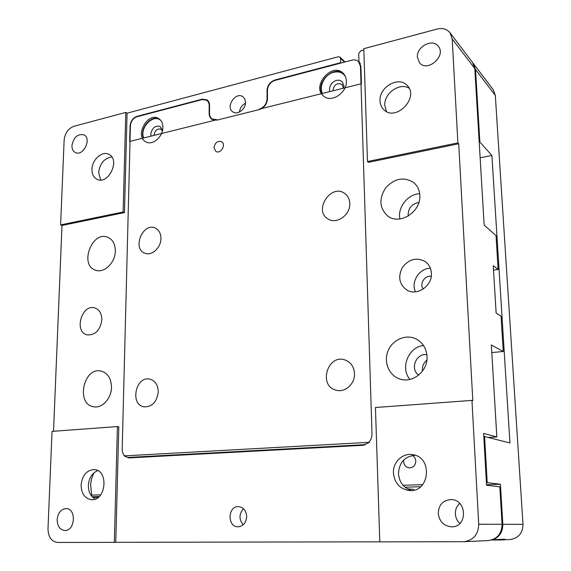 <?xml version="1.0" encoding="UTF-8"?>
<svg xmlns="http://www.w3.org/2000/svg" width="571" height="571" viewBox="0 0 571 571"><rect width="100%" height="100%" fill="white"/><g stroke="black" fill="none" stroke-linecap="round" stroke-linejoin="round"><path stroke-width="0.86" d="M209.507 113.358C209.543 115.899 210.435 117.783 212.176 119.018L216.93 119.717L129.681 141.458L130.074 125.934C130.595 121.088 132.915 117.89 137.026 116.341L202.241 99.161L207.023 99.861C208.679 101.067 209.521 102.908 209.557 105.371L209.507 113.358M111.488 387.416C111.424 398.43 102.18 408.501 93.822 406.802C75.508 404.568 83.459 366.482 101.181 371.093C107.826 373.077 111.259 378.523 111.488 387.416M419.813 195.311C421.27 211.805 399.657 225.538 387.795 216.045C379.394 208.279 378.694 198.872 385.696 187.823C394.675 178.223 404.047 176.51 413.811 182.677C417.494 185.853 419.492 190.064 419.813 195.311M115.335 251.069C115.349 262.753 103.958 273.623 95.521 270.176C78.934 265.158 92.117 230.17 107.898 237.322C112.801 239.606 115.285 244.188 115.335 251.069M101.838 319.796C100.218 330.288 95.321 335.313 87.149 334.877C73.559 331.987 81.853 303.437 94.929 307.983C99.454 309.675 101.752 313.615 101.838 319.796M427.022 356.34C428.186 371.129 412.341 383.905 399.472 378.858C388.872 375.283 383.498 361.964 388.009 350.979C392.334 339.931 405.431 333.985 415.588 338.71C422.526 342.2 426.337 348.074 427.022 356.34M431.39 273.152C432.504 285.843 416.973 296.428 406.909 290.068C399.236 284.387 397.723 276.849 402.384 267.478C408.8 259.148 416.316 257.114 424.938 261.375C428.885 264.123 431.034 268.049 431.39 273.152M245.523 102.33C245.823 109.161 237.336 115.449 232.79 111.837C225.088 106.977 235.894 91.089 243.032 96.849L244.866 99.154L245.523 102.33M246.686 516.562C246.172 522.758 243.325 526.184 238.15 526.819C227.094 527.283 227.601 505.806 238.564 506.634C243.496 507.326 246.201 510.638 246.686 516.562M128.875 457.921L124.114 455.886L369.473 442.311L363.199 445.287L128.875 457.921M363.855 49.941L360.843 50.748L358.724 53.517L358.966 61.404L360.886 66.229L361.443 83.716L259.241 109.175C264.023 107.469 266.643 103.986 267.085 98.733L267.021 90.511C267.449 85.293 270.076 81.796 274.894 80.019L340.659 62.689L340.544 58.349L344.456 62.132M127.076 113.172L124.457 212.59L62.003 225.445L60.612 224.903L123.129 211.991L125.784 112.408L127.076 113.172L338.346 56.75L340.038 57.121L340.544 58.349M62.003 225.445L53.524 431.269M115.777 542.314L114.328 542.35L117.412 426.558L118.818 426.751L115.777 542.314L379.801 541.829M471.953 400.392L375.447 407.516L379.801 541.865L463.88 541.693C473.402 540.294 478.348 534.477 478.719 524.242L471.953 400.392L472.802 400.692L458.72 143.756L368.466 162.335L367.474 161.543L457.885 142.878L458.72 143.756M111.238 390.179L110.724 392.691M419.671 193.697C407.751 194.104 397.316 207.523 399.9 218.95M423.525 345.505C408.401 346.947 399.971 367.96 409.921 379.408M430.37 268.213C419.257 268.227 410.578 282.074 415.502 291.831M245.48 103.223C241.983 105.1 239.97 108.04 239.449 112.037M243.531 508.775C238.928 514.036 238.828 519.382 243.217 524.806M124.114 455.886L124.785 455.951M457.885 142.878L452.203 38.978L450.005 32.761C446.879 29.014 442.561 27.786 437.072 29.071L363.813 48.685L367.474 161.543M450.005 32.761L472.674 62.639L474.794 68.556L484.165 225.102L496.013 235.573L498.133 269.498L493.237 265.651L496.142 313.044L501.06 316.227L503.265 351.479L491.345 345.02L496.849 436.972L483.608 433.403L486.563 485.264L499.832 486.835L502.073 524.299L478.719 524.242M114.328 542.35L57.614 542.45C51.454 541.615 48.242 537.083 47.993 528.839L52.04 431.383L117.412 426.558M60.612 224.903L64.138 140.088C64.973 133.086 68.249 128.482 73.952 126.284L125.784 112.408M123.129 211.991L124.457 212.59M340.659 62.689L341.015 63.031M154.063 135.384C154.77 130.431 157.075 128.368 160.979 129.21L162.392 130.98M408.172 216.095C407.872 208.565 411.448 204.011 418.9 202.42M418.7 375.076C409.65 369.18 416.252 352.728 426.887 354.698M423.232 289.026C419.207 283.923 424.795 275.029 431.241 276.321M332.872 90.832C333.914 84.651 336.983 82.531 342.072 84.458L343.421 88.205M380.036 100.903C378.837 87.17 398.765 75.636 407.173 85.486C419.742 97.555 395.66 122.187 383.798 109.653C381.457 107.377 380.2 104.457 380.036 100.903M417.387 57.243C416.352 46.765 432.433 38.114 438.235 46.187C446.743 55.801 427.372 72.824 419.521 62.789L417.387 57.243M503.265 351.479L491.795 352.592M493.508 270.14L498.133 269.498M393.433 473.059C392.762 462.182 402.662 452.667 412.726 454.673C433.246 457.143 429.663 493.151 409.022 490.482C399.729 488.84 394.532 483.03 393.433 473.059M438.235 513.35C438.749 504.593 443.146 500.003 451.433 499.575C467.328 499.896 467.592 527.433 451.59 526.819C443.795 526.027 439.349 521.537 438.235 513.35M463.88 541.693L488.141 540.573C497.127 539.26 501.766 533.835 502.073 524.299M407.337 488.826L413.54 489.368L413.939 490.111M91.81 496.363L90.582 484.251L91.703 478.355L93.865 472.888M496.849 436.972L488.769 437.415M81.089 485.029C82.267 475.286 86.642 470.14 94.222 469.59C108.84 469.854 106.227 500.96 91.588 499.704C84.886 498.64 81.382 493.744 81.089 485.029M57.15 519.66C57.942 512.886 60.904 509.204 66.043 508.604C76.493 508.24 75.393 530.951 64.923 530.495C59.962 529.859 57.371 526.248 57.15 519.66M91.974 169.316C91.981 159.659 102.295 150.508 108.94 154.391C120.688 159.68 108.254 185.461 96.97 179.273C93.608 177.467 91.938 174.148 91.974 169.316M71.953 145.576C73.666 137.19 77.663 133.614 83.951 134.856C92.124 138.61 83.095 156.946 75.286 152.493C73.017 151.229 71.91 148.924 71.953 145.576M98.119 497.462L92.652 497.255M426.865 360.158C423.418 363.02 421.955 366.675 422.469 371.114M409.093 88.219C399.579 82.16 383.812 93.494 384.797 105.464L386.496 111.545M415.124 455.28C404.696 456.365 399.15 462.496 398.472 473.673C399.286 482.359 403.626 487.969 411.491 490.496M459.726 503.444C456.7 506.142 455.251 509.618 455.358 513.871C455.615 517.669 457.114 520.859 459.869 523.45M97.734 470.611C92.109 473.009 88.983 477.941 88.362 485.421C88.391 491.966 90.689 496.513 95.264 499.068M111.802 156.939C104.279 158.238 99.889 163.449 98.633 172.556L100.703 180.008M483.78 436.358L509.939 442.96L491.895 155.476L480.14 157.789M479.205 142.222L479.883 142.086L491.895 155.476M492.373 539.738L493.051 539.731C499.604 536.961 502.858 531.815 502.823 524.299L500.417 484.272L487.213 482.609L484.572 436.315M479.883 142.086L475.529 69.512L495.314 95.421L522.993 524.349L502.823 524.299M412.412 455.487C414.482 456.693 415.609 458.556 415.795 461.068C415.438 465.593 413.147 467.849 408.929 467.849C405.082 466.828 403.347 464.209 403.726 459.983M91.453 495.143L100.703 494.85M403.019 485.271L422.683 484.651M486.413 482.631L487.213 482.609M92.181 496.777L99.168 496.563M404.996 487.199L420.62 486.72M486.528 484.7L500.417 484.272M475.529 69.512L473.031 63.131M493.051 539.731L504.907 539.21L500.903 539.98L491.488 540.023M500.903 539.98L509.889 539.566C518.375 538.339 522.736 533.264 522.993 524.349M495.314 95.421L493.273 89.79L473.409 63.602M162.885 127.39C163.063 136.961 152.214 145.99 145.741 141.801C134.206 135.984 147.968 111.366 158.745 118.618C161.486 120.417 162.863 123.343 162.885 127.39M346.369 81.032C347.239 92.902 331.044 103.344 323.5 95.985C311.166 86.335 331.944 61.882 343.071 73.159C345.141 75.165 346.24 77.792 346.369 81.032M213.989 147.646C215.031 142.572 217.587 140.602 221.655 141.736C226.544 144.52 220.47 154.57 215.831 151.386L213.989 147.646M349.78 203.433C350.565 214.903 336.455 224.824 328.004 218.943C313.194 210.599 331.009 183.191 344.691 193.419C347.867 195.732 349.566 199.072 349.78 203.433M354.512 373.605C355.112 383.898 344.87 392.984 336.012 390.157C317.826 385.796 327.818 353.328 345.248 360.058C350.929 362.349 354.013 366.868 354.512 373.605M160.943 238.5C161.079 247.757 151.601 256.3 144.813 253.174C131.844 248.621 142.978 221.998 155.305 228.115C158.988 229.963 160.865 233.425 160.943 238.5M158.267 391.863C156.968 401.884 152.271 406.887 144.17 406.859C129.538 404.918 135.72 375.411 149.916 379.144C155.233 380.736 158.017 384.975 158.267 391.863M360.451 66.343L358.552 61.689C356.789 60.034 354.57 59.534 351.893 60.169L274.894 80.44C270.319 82.124 267.828 85.45 267.421 90.411L267.485 98.633C267.021 104.15 264.273 107.805 259.241 109.596L216.93 120.131L211.948 119.403C210.107 118.104 209.172 116.12 209.136 113.451L209.179 104.993L208.565 102.402L206.773 100.232L202.241 99.561L137.019 116.734C133.107 118.204 130.909 121.245 130.409 125.848L122.194 449.149C122.372 453.916 124.328 456.679 128.061 457.442L363.185 444.759C368.695 443.853 371.642 440.355 372.014 434.267L360.451 66.343L360.908 66.8M159.359 119.032C151.201 114.478 139.338 128.675 143.364 138.046M343.556 73.652C333.999 64.987 315.77 81.996 322.015 93.537M143.735 137.954C139.188 127.825 153.635 113.122 160.915 120.609M322.479 93.423C318.582 86.207 324.92 74.266 333.728 72.281C338.889 71.154 342.786 72.581 345.434 76.578M162.478 130.631L160.201 126.505C155.226 125.27 152.079 127.854 150.751 134.256L150.965 136.155M343.699 88.134L343.956 85.893L342.108 81.553L339.574 80.254L336.512 80.34C332.165 81.896 329.824 84.951 329.503 89.511L329.867 91.581M202.684 99.461L202.241 99.161M137.475 116.612L137.026 116.341M452.203 38.978L474.794 68.556M275.286 80.34L274.894 80.019M267.421 90.825L267.021 90.511M267.478 99.033L267.085 98.733M363.185 444.759L364.819 445.045M128.889 457.457L131.922 457.756M209.186 105.471L209.557 105.721M209.136 113.451L209.514 113.708M214.018 120.238L212.176 119.018M340.038 57.121L345.055 61.975M360.294 63.424L358.552 61.689M131.508 457.778L128.061 457.442M208.515 101.424L206.773 100.232"/></g></svg>
